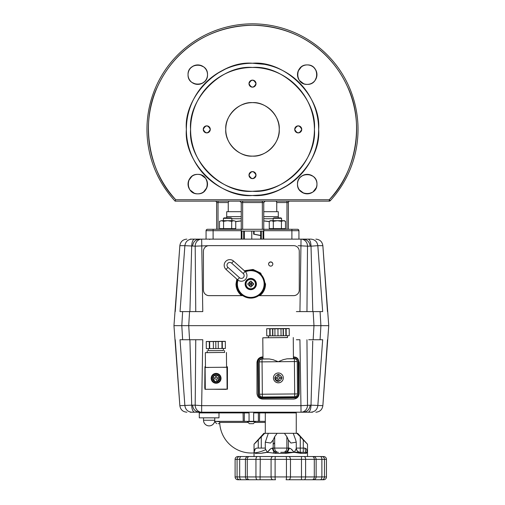 <?xml version="1.0" encoding="UTF-8"?>
<svg xmlns="http://www.w3.org/2000/svg" width="505" height="505" viewBox="0 0 505 505"><rect width="100%" height="100%" fill="white"/><g stroke="black" fill="none" stroke-linecap="round" stroke-linejoin="round"><path stroke-width="0.76" d="M198.913 193.768L199.544 193.674A9.734 9.734 0 0 1 198.023 193.832M200.479 193.453L201.356 193.15A9.734 9.734 0 0 1 199.69 193.642M202.24 192.752L203.105 192.247A9.734 9.734 0 0 1 201.482 193.099M203.584 191.913L206.829 187.683M207.126 186.799L207.347 185.872M207.429 185.354L207.511 184.104A9.734 9.734 0 0 1 197.777 193.838A9.734 9.734 0 0 1 188.043 184.104A9.734 9.734 0 0 1 197.777 174.37A9.734 9.734 0 0 1 207.372 185.714M207.429 182.848L205.92 178.776A9.734 9.734 0 0 1 206.779 180.392M205.585 178.29L201.356 175.052M200.472 174.749L199.544 174.528M198.913 174.433L197.777 174.37C210.326 173.827 210.326 194.375 197.777 193.838C185.221 194.375 185.221 173.827 197.777 174.37M197.184 174.383L196.003 174.528A9.734 9.734 0 0 1 199.374 174.496M195.075 174.749L194.191 175.052A9.734 9.734 0 0 1 195.864 174.56M193.314 175.45L192.449 175.955A9.734 9.734 0 0 1 194.071 175.102M191.969 176.289L188.725 180.519M188.422 181.402L188.207 182.33M188.125 182.848L188.043 184.098A9.734 9.734 0 0 1 188.176 182.488M188.125 185.354L189.627 189.425A9.734 9.734 0 0 1 188.775 187.809M189.968 189.912L194.191 193.15M195.075 193.453L196.003 193.674M197.184 193.819L197.777 193.838A9.734 9.734 0 0 1 196.161 193.699M188.106 75.788L188.207 76.425A9.734 9.734 0 0 1 188.043 74.904M189.968 80.465L190.89 81.539A9.734 9.734 0 0 1 189.735 80.137M191.969 82.46L196.003 84.221M196.521 84.303L197.777 84.386A9.734 9.734 0 0 1 196.161 84.253M202.24 83.3L204.658 81.539A9.734 9.734 0 0 1 203.256 82.694M207.126 77.353L207.347 76.425M207.441 75.788L207.511 74.652C208.047 87.207 187.507 87.207 188.043 74.652C187.507 62.102 208.047 62.102 207.511 74.652A9.734 9.734 0 0 1 197.777 84.386A9.734 9.734 0 0 1 188.043 74.652A9.734 9.734 0 0 1 197.777 64.918A9.734 9.734 0 0 1 207.511 74.652A9.734 9.734 0 0 0 207.347 72.884L207.492 74.058M205.585 68.844L204.658 67.771A9.734 9.734 0 0 1 205.819 69.172M203.584 66.843L199.544 65.082M199.027 65L197.777 64.918A9.734 9.734 0 0 1 199.387 65.057M193.314 66.004L190.896 67.771A9.734 9.734 0 0 1 192.291 66.609M188.422 71.956L188.207 72.884M306.087 64.987L305.456 65.082M304.521 65.303L303.644 65.599A9.734 9.734 0 0 1 308.839 65.057M302.76 66.004L301.895 66.508A9.734 9.734 0 0 1 303.518 65.65M301.416 66.843L298.171 71.072M297.874 71.956L297.653 72.884M297.571 73.402L297.489 74.652A9.734 9.734 0 0 1 307.223 64.918A9.734 9.734 0 0 1 316.957 74.652A9.734 9.734 0 0 1 307.223 84.386A9.734 9.734 0 0 1 297.628 73.042M297.571 75.908L299.08 79.979A9.734 9.734 0 0 1 298.221 78.357M299.414 80.459L303.644 83.704M304.528 84.007L305.456 84.221M306.087 84.322L307.223 84.386C294.674 84.922 294.674 64.381 307.223 64.918C319.779 64.381 319.779 84.922 307.223 84.386M307.816 84.367L308.997 84.221A9.734 9.734 0 0 1 305.626 84.253M313.037 82.46L314.11 81.539A9.734 9.734 0 0 1 312.709 82.694M315.032 80.459L316.793 76.425M316.875 75.908L316.957 74.652A9.734 9.734 0 0 1 316.824 76.268M315.871 70.189L314.11 67.771A9.734 9.734 0 0 1 315.265 69.172M309.925 65.303L308.997 65.082M307.816 64.937L307.223 64.918M316.894 182.968L316.793 182.33A9.734 9.734 0 0 1 316.957 183.852M315.032 178.29L314.11 177.217A9.734 9.734 0 0 1 315.265 178.618M313.031 176.289L308.997 174.528M308.479 174.446L307.223 174.37A9.734 9.734 0 0 1 308.839 174.503M302.76 175.45L300.342 177.217A9.734 9.734 0 0 1 301.744 176.056M297.874 181.402L297.653 182.33M297.559 182.968L297.489 184.104C296.953 171.548 317.493 171.548 316.957 184.104C317.493 196.653 296.953 196.653 297.489 184.104A9.734 9.734 0 0 0 297.653 185.872L297.508 184.697M297.874 186.799L298.171 187.683A9.734 9.734 0 0 1 297.679 186.017M298.575 188.567L299.08 189.425A9.734 9.734 0 0 1 298.221 187.809M299.414 189.912L303.644 193.15M304.528 193.453L305.456 193.674M305.967 193.756L307.223 193.838A9.734 9.734 0 0 1 305.613 193.699M308.479 193.756L312.551 192.247A9.734 9.734 0 0 1 310.928 193.099M313.031 191.913L316.275 187.683M316.578 186.799L316.793 185.872M316.938 184.691L316.957 184.104A9.734 9.734 0 0 1 307.223 193.838A9.734 9.734 0 0 1 297.489 184.104A9.734 9.734 0 0 1 307.223 174.37A9.734 9.734 0 0 1 316.824 185.714M252.5 195.511C219.637 198.358 183.517 162.238 186.364 129.375C183.517 96.518 219.637 60.392 252.5 63.245C285.363 60.392 321.483 96.512 318.636 129.375C321.483 162.238 285.363 198.358 252.5 195.511L260.605 195.012M279.505 189.747L288.664 184.748M307.665 92.901L300.254 83.622M267.246 64.905L264.689 64.375M264.532 64.343L252.689 63.245M225.495 69.008L216.336 74.001M197.335 165.855L204.746 175.134M175.74 199.734L329.26 199.734C355.135 173.89 365.74 123.397 347.175 86.033C330.706 50.399 296.587 26.146 252.5 25.25C208.413 26.146 174.294 50.399 157.825 86.033C139.26 123.39 149.865 173.89 175.74 199.734A104.125 104.125 0 0 1 252.5 25.25A104.125 104.125 0 0 1 329.26 199.734L330.302 200.681A105.532 105.532 0 0 0 358.032 129.375A105.532 105.532 0 0 1 330.302 200.681A1.408 1.408 0 0 1 329.26 201.141L329.26 199.734L175.74 199.734L175.121 201.141L329.26 201.141A1.408 1.408 0 0 0 330.302 200.681L329.26 199.734L329.26 201.141L175.121 201.141A105.532 105.532 0 0 1 252.5 23.842A105.532 105.532 0 0 1 358.032 129.375A105.532 105.532 0 0 0 252.5 23.842A105.532 105.532 0 0 0 175.121 201.141L175.304 200.712M257.19 155.698L257.367 155.666A26.733 26.733 0 0 1 247.81 155.698M259.923 155.06L262.335 154.24A26.733 26.733 0 0 1 257.518 155.635M267.101 151.771L267.132 151.752A26.733 26.733 0 0 1 262.48 154.177M271.292 148.388L271.406 148.281A26.733 26.733 0 0 1 267.328 151.626M274.745 144.203L274.878 144.007A26.733 26.733 0 0 1 271.513 148.173M277.302 139.361L277.359 139.216A26.733 26.733 0 0 1 274.897 143.976M279.233 129.577L279.233 129.381A26.733 26.733 0 0 1 252.5 156.114A26.733 26.733 0 0 1 225.767 129.375A26.733 26.733 0 0 1 252.5 102.641A26.733 26.733 0 0 1 278.817 134.071M278.817 124.678L278.792 124.514A26.733 26.733 0 0 1 279.233 129.179M278.186 121.957L277.359 119.54A26.733 26.733 0 0 1 278.76 124.356M274.897 114.774L274.878 114.749A26.733 26.733 0 0 1 277.302 119.395M271.513 110.582L271.406 110.475A26.733 26.733 0 0 1 274.745 114.547M267.328 107.129L267.132 107.003A26.733 26.733 0 0 1 271.292 110.361M262.48 104.573L262.341 104.516A26.733 26.733 0 0 1 267.101 106.978M245.077 103.695L242.665 104.516A26.733 26.733 0 0 1 257.197 103.058M237.899 106.978L237.868 106.997A26.733 26.733 0 0 1 242.52 104.573M233.708 110.361L233.594 110.475A26.733 26.733 0 0 1 237.672 107.129M230.255 114.547L230.122 114.749A26.733 26.733 0 0 1 233.487 110.582M227.698 119.395L227.641 119.534A26.733 26.733 0 0 1 230.103 114.774M225.767 129.179L225.767 129.375A26.733 26.733 0 0 1 226.183 124.678M226.183 134.071L226.208 134.242A26.733 26.733 0 0 1 225.767 129.577M226.814 136.798L227.641 139.21A26.733 26.733 0 0 1 226.24 134.393M230.103 143.976L230.122 144.007A26.733 26.733 0 0 1 227.698 139.361M233.487 148.173L233.594 148.281A26.733 26.733 0 0 1 230.255 144.203M237.672 151.626L237.868 151.752A26.733 26.733 0 0 1 233.708 148.388M242.52 154.177L242.659 154.233A26.733 26.733 0 0 1 237.899 151.771M260.088 190.821L252.5 191.288C283.261 193.958 317.083 160.142 314.413 129.375C317.083 98.614 283.267 64.798 252.5 67.462C221.739 64.798 187.917 98.614 190.587 129.375C187.917 160.142 221.733 193.958 252.5 191.288M252.5 156.114C239.218 157.263 224.611 142.662 225.767 129.375C224.611 116.093 239.212 101.492 252.5 102.641C265.781 101.492 280.389 116.093 279.233 129.375C280.389 142.662 265.788 157.263 252.5 156.114M255.012 177.571A3.516 3.516 0 0 0 256.016 175.109A3.516 3.516 0 0 1 252.5 178.625A3.516 3.516 0 0 1 248.984 175.109C251.326 170.57 253.674 170.57 256.016 175.109C253.674 179.647 251.326 179.647 248.984 175.109A3.516 3.516 0 0 0 249.23 176.403M300.746 131.837A3.516 3.516 0 0 0 301.75 129.375A3.516 3.516 0 0 1 298.234 132.897A3.516 3.516 0 0 1 294.712 129.375C297.06 124.842 299.402 124.842 301.75 129.375C299.402 133.913 297.06 133.913 294.712 129.375A3.516 3.516 0 0 0 294.958 130.669M255.012 86.103A3.516 3.516 0 0 0 256.016 83.647A3.516 3.516 0 0 1 252.5 87.163A3.516 3.516 0 0 1 248.984 83.647C251.326 79.108 253.674 79.108 256.016 83.647C253.674 88.186 251.326 88.186 248.984 83.647A3.516 3.516 0 0 0 249.23 84.941M209.285 131.837A3.516 3.516 0 0 0 210.288 129.375A3.516 3.516 0 0 1 206.766 132.897A3.516 3.516 0 0 1 203.25 129.375C205.598 124.842 207.94 124.842 210.288 129.375C207.94 133.913 205.598 133.913 203.25 129.375A3.516 3.516 0 0 0 203.496 130.669M289.788 201.141A1.408 1.408 0 0 0 288.38 202.549A1.408 1.408 0 0 1 289.788 201.141A1.408 1.408 0 0 0 288.38 202.549L288.38 229.283L288.38 202.549L286.973 202.549L286.973 229.283L286.973 201.141L265.163 201.141L263.755 202.549L263.755 229.283L224.005 229.283M188.043 184.35A9.734 9.734 0 0 0 188.207 185.872M188.232 186.017A9.734 9.734 0 0 0 188.725 187.683M189.735 189.583A9.734 9.734 0 0 0 190.89 190.985M191.023 191.111A9.734 9.734 0 0 0 192.449 192.247M192.481 192.266A9.734 9.734 0 0 0 194.273 193.181M194.324 193.2A9.734 9.734 0 0 0 196.085 193.686M203.256 192.146A9.734 9.734 0 0 0 204.658 190.985M204.784 190.858A9.734 9.734 0 0 0 205.92 189.425M205.945 189.394A9.734 9.734 0 0 0 206.854 187.601M206.88 187.551A9.734 9.734 0 0 0 207.359 185.789M207.505 183.852A9.734 9.734 0 0 0 207.347 182.33M207.321 182.185A9.734 9.734 0 0 0 206.829 180.519M205.819 178.618A9.734 9.734 0 0 0 204.658 177.217M204.531 177.091A9.734 9.734 0 0 0 203.105 175.955M203.073 175.936A9.734 9.734 0 0 0 201.28 175.02M201.224 175.001A9.734 9.734 0 0 0 199.469 174.515M192.291 176.056A9.734 9.734 0 0 0 190.89 177.217M190.77 177.343A9.734 9.734 0 0 0 189.627 178.776M189.609 178.808A9.734 9.734 0 0 0 188.693 180.601M188.674 180.651A9.734 9.734 0 0 0 188.188 182.412M188.232 76.564A9.734 9.734 0 0 0 188.725 78.237M188.775 78.357A9.734 9.734 0 0 0 189.627 79.979M191.023 81.659A9.734 9.734 0 0 0 192.449 82.801M192.481 82.82A9.734 9.734 0 0 0 194.273 83.735M194.324 83.754A9.734 9.734 0 0 0 196.085 84.24M198.023 84.386A9.734 9.734 0 0 0 199.544 84.221M199.69 84.196A9.734 9.734 0 0 0 201.356 83.704M201.482 83.653A9.734 9.734 0 0 0 203.105 82.801M204.784 81.406A9.734 9.734 0 0 0 205.92 79.979M205.945 79.948A9.734 9.734 0 0 0 206.854 78.155M206.88 78.105A9.734 9.734 0 0 0 207.511 74.652M207.321 72.739A9.734 9.734 0 0 0 206.829 71.072M206.779 70.946A9.734 9.734 0 0 0 205.92 69.324M204.531 67.645A9.734 9.734 0 0 0 203.105 66.508M203.073 66.483A9.734 9.734 0 0 0 201.28 65.574M201.224 65.549A9.734 9.734 0 0 0 199.469 65.069M197.524 64.924A9.734 9.734 0 0 0 196.003 65.082M195.864 65.107A9.734 9.734 0 0 0 194.191 65.599M194.071 65.65A9.734 9.734 0 0 0 192.449 66.508M190.77 67.897A9.734 9.734 0 0 0 189.627 69.324M189.609 69.355A9.734 9.734 0 0 0 188.693 71.148M188.674 71.205A9.734 9.734 0 0 0 188.188 72.96M188.176 73.042A9.734 9.734 0 0 0 188.043 74.652M297.495 74.904A9.734 9.734 0 0 0 297.653 76.425M297.679 76.564A9.734 9.734 0 0 0 298.171 78.237M299.181 80.137A9.734 9.734 0 0 0 300.342 81.539M300.469 81.659A9.734 9.734 0 0 0 301.895 82.801M301.927 82.82A9.734 9.734 0 0 0 303.72 83.735M303.776 83.754A9.734 9.734 0 0 0 305.531 84.24M309.136 84.196A9.734 9.734 0 0 0 310.809 83.704M310.928 83.653A9.734 9.734 0 0 0 312.551 82.801M314.23 81.406A9.734 9.734 0 0 0 315.373 79.979M315.391 79.948A9.734 9.734 0 0 0 316.307 78.155M316.326 78.105A9.734 9.734 0 0 0 316.812 76.343M316.957 74.405A9.734 9.734 0 0 0 316.793 72.884M316.768 72.739A9.734 9.734 0 0 0 316.275 71.072M316.225 70.946A9.734 9.734 0 0 0 315.373 69.324M313.977 67.645A9.734 9.734 0 0 0 312.551 66.508M312.519 66.483A9.734 9.734 0 0 0 310.726 65.574M310.676 65.549A9.734 9.734 0 0 0 308.915 65.069M301.744 66.609A9.734 9.734 0 0 0 298.146 71.148M298.12 71.205A9.734 9.734 0 0 0 297.641 72.96M299.181 189.583A9.734 9.734 0 0 0 300.342 190.985M300.469 191.111A9.734 9.734 0 0 0 301.895 192.247M301.927 192.266A9.734 9.734 0 0 0 303.72 193.181M303.776 193.2A9.734 9.734 0 0 0 305.531 193.686M307.476 193.832A9.734 9.734 0 0 0 308.997 193.674M309.136 193.642A9.734 9.734 0 0 0 310.809 193.15M312.709 192.146A9.734 9.734 0 0 0 314.11 190.985M314.23 190.858A9.734 9.734 0 0 0 315.373 189.425M315.391 189.394A9.734 9.734 0 0 0 316.307 187.601M316.326 187.551A9.734 9.734 0 0 0 316.812 185.789M316.768 182.185A9.734 9.734 0 0 0 316.275 180.519M316.225 180.392A9.734 9.734 0 0 0 315.373 178.776M313.977 177.091A9.734 9.734 0 0 0 312.551 175.955M312.519 175.936A9.734 9.734 0 0 0 310.726 175.02M310.676 175.001A9.734 9.734 0 0 0 308.915 174.515M306.977 174.37A9.734 9.734 0 0 0 305.456 174.528M305.31 174.56A9.734 9.734 0 0 0 303.644 175.052M303.518 175.102A9.734 9.734 0 0 0 301.895 175.955M300.216 177.343A9.734 9.734 0 0 0 299.08 178.776M299.055 178.808A9.734 9.734 0 0 0 298.146 180.601M298.12 180.651A9.734 9.734 0 0 0 297.489 184.104M231.845 228.746L231.845 229.283L231.845 228.746L232.988 229.283M273.154 228.746L273.154 229.283L272.447 229.283M287.326 229.283L263.755 229.283L263.755 239.13L263.755 230.69L291.896 230.69L263.755 230.69L263.755 202.549L242.652 202.549L242.652 229.283L242.652 202.549L241.245 202.549L241.245 211.696L228.247 211.696L241.245 211.696L241.245 229.283L241.245 202.549L241.245 229.283L207.473 229.283A1.408 1.408 0 0 0 206.065 230.69L206.065 239.13L206.065 230.69A1.408 1.408 0 0 1 207.473 229.283L206.507 229.661A1.408 1.408 0 0 0 206.476 229.693L207.473 229.283A1.408 1.408 0 0 0 206.065 230.69L206.065 239.13L206.065 230.69L213.104 230.69L213.104 239.13L213.104 230.69L206.065 230.69L206.065 239.13M298.556 229.725L298.935 230.69L291.896 230.69L291.896 239.13L291.896 230.69L298.935 230.69A1.408 1.408 0 0 0 297.527 229.283L297.527 229.283A1.408 1.408 0 0 1 298.935 230.69L298.935 239.13L298.935 230.69L298.524 229.693L297.527 229.283L241.245 229.283L241.245 230.69L213.104 230.69L241.245 230.69L241.245 229.283M314.413 129.375A61.913 61.913 0 0 1 252.5 191.288A61.913 61.913 0 0 1 190.587 129.375A61.913 61.913 0 0 1 252.5 67.462A61.913 61.913 0 0 1 314.413 129.375M186.364 129.375A66.136 66.136 0 0 0 252.5 195.511A66.136 66.136 0 0 0 318.636 129.375A66.136 66.136 0 0 0 252.5 63.245A66.136 66.136 0 0 0 186.364 129.375M286.973 201.141L286.973 202.549L276.753 202.549L276.753 211.696L263.755 211.696L278.293 211.696L278.293 217.882M226.707 217.882L226.707 211.696L228.247 211.696L228.247 202.549L218.027 202.549L218.027 229.283L218.027 202.549L216.62 202.549L216.62 229.283L216.62 202.549A1.408 1.408 0 0 0 215.212 201.141A1.408 1.408 0 0 1 216.62 202.549L218.027 202.549L218.027 201.141L218.027 202.549L228.247 202.549L228.954 201.141L228.247 202.549M262.348 229.283L262.348 202.549L262.348 229.283M278.293 216.62L263.755 216.62M226.707 211.696L241.245 211.696L241.245 216.62L241.245 211.696L241.245 216.62L226.707 216.62M221.518 229.283L219.498 228.651L231.688 228.651L231.688 221.329L227.622 220.698L233.72 220.698L231.845 220.698L231.845 218.728L241.245 218.728L241.245 220.843L235.747 221.543M263.755 218.728L273.154 218.728M243.694 235.614L244.344 235.57M269.253 221.543L263.755 220.843M253.643 231.075L253.643 234.175L260.656 235.57M244.344 235.444L243.694 235.488M235.747 221.632L241.245 220.931M260.656 235.444L254.097 234.175L254.097 231.075M263.755 220.931L269.253 221.632M241.245 220.843L241.245 218.728L241.245 220.843M263.755 211.696L278.293 211.696M241.245 239.13L241.245 230.69L241.245 239.13M276.298 201.224L276.753 202.549L288.38 202.549M276.443 201.369L276.633 201.754M239.837 201.141L241.245 202.549A1.408 1.408 0 0 0 241.245 202.518A1.408 1.408 0 0 1 241.245 202.549L239.837 201.141M294.983 130.726A3.516 3.516 0 0 0 295.747 131.862M295.772 131.893A3.516 3.516 0 0 0 298.234 132.897M298.278 132.897A3.516 3.516 0 0 0 299.528 132.651M299.585 132.626A3.516 3.516 0 0 0 300.721 131.862M301.75 129.331A3.516 3.516 0 0 0 301.504 128.081M301.479 128.024A3.516 3.516 0 0 0 300.721 126.888M300.69 126.862A3.516 3.516 0 0 0 298.234 125.859M298.184 125.859A3.516 3.516 0 0 0 296.934 126.105M296.883 126.13A3.516 3.516 0 0 0 295.747 126.888M295.715 126.919A3.516 3.516 0 0 0 294.712 129.375A3.516 3.516 0 0 1 298.234 125.859A3.516 3.516 0 0 1 301.75 129.375M203.521 130.726A3.516 3.516 0 0 0 204.279 131.862M204.31 131.893A3.516 3.516 0 0 0 206.766 132.897M206.816 132.897A3.516 3.516 0 0 0 208.066 132.651M208.117 132.626A3.516 3.516 0 0 0 209.253 131.862M210.288 129.331A3.516 3.516 0 0 0 210.042 128.081M210.017 128.024A3.516 3.516 0 0 0 209.253 126.888M209.228 126.862A3.516 3.516 0 0 0 206.766 125.859M206.722 125.859A3.516 3.516 0 0 0 205.472 126.105M205.415 126.13A3.516 3.516 0 0 0 204.279 126.888M204.254 126.919A3.516 3.516 0 0 0 203.25 129.375A3.516 3.516 0 0 1 206.766 125.859A3.516 3.516 0 0 1 210.288 129.375M249.249 84.998A3.516 3.516 0 0 0 250.013 86.134M250.038 86.159A3.516 3.516 0 0 0 252.5 87.163M252.544 87.163A3.516 3.516 0 0 0 253.794 86.917M253.851 86.892A3.516 3.516 0 0 0 254.987 86.134M256.016 83.596A3.516 3.516 0 0 0 255.77 82.353M255.751 82.296A3.516 3.516 0 0 0 254.987 81.16M254.962 81.128A3.516 3.516 0 0 0 253.794 80.377M253.788 80.371A3.516 3.516 0 0 0 252.5 80.125M252.456 80.131A3.516 3.516 0 0 0 251.206 80.377M251.149 80.396A3.516 3.516 0 0 0 250.013 81.16M249.988 81.185A3.516 3.516 0 0 0 248.984 83.647A3.516 3.516 0 0 1 252.5 80.125A3.516 3.516 0 0 1 256.016 83.647M249.249 176.46A3.516 3.516 0 0 0 250.013 177.596M250.038 177.621A3.516 3.516 0 0 0 252.5 178.625M252.544 178.625A3.516 3.516 0 0 0 253.794 178.379M253.851 178.353A3.516 3.516 0 0 0 254.987 177.596M256.016 175.065A3.516 3.516 0 0 0 255.77 173.815M255.751 173.758A3.516 3.516 0 0 0 254.987 172.622M254.962 172.59A3.516 3.516 0 0 0 252.5 171.593M252.456 171.593A3.516 3.516 0 0 0 251.206 171.839M251.149 171.858A3.516 3.516 0 0 0 250.013 172.622M249.988 172.647A3.516 3.516 0 0 0 248.984 175.109A3.516 3.516 0 0 1 252.5 171.593A3.516 3.516 0 0 1 256.016 175.109M244.344 231.075L244.344 239.13L251.768 239.13L251.768 231.075M315.095 201.141L313.876 201.141M189.905 201.141L190.764 201.141M206.236 230.021L206.166 230.173A1.408 1.408 0 0 1 206.185 230.122L206.476 229.693M213.104 229.283L213.104 230.69L213.104 229.283L207.473 229.283L211.343 229.283M291.896 230.69L291.896 229.283L291.896 230.69M206.166 230.173L206.065 230.69M260.656 231.075L260.656 239.13L261.306 239.13L261.306 231.075L261.306 239.13L263.055 239.13L263.055 231.075L241.945 231.075L241.945 239.13L243.694 239.13L243.694 231.075M242.652 201.141L242.652 202.549L242.652 201.141M262.348 202.549L262.348 201.141L262.348 202.549M241.945 231.075L263.055 231.075L241.945 231.075M263.755 202.549L265.163 201.141M293.657 229.283L291.896 229.283M262.322 104.51A26.733 26.733 0 0 0 257.234 103.064M227.635 119.552A26.733 26.733 0 0 0 226.189 124.64M242.678 154.24A26.733 26.733 0 0 0 247.759 155.691M277.365 139.197A26.733 26.733 0 0 0 278.81 134.115M224.182 217.882L231.069 217.882L231.845 218.337L223.406 218.337L224.182 217.882M273.154 218.337L273.931 217.882L280.818 217.882L281.594 218.337L273.154 218.337L273.154 220.698L270.339 220.698L271.28 220.698L269.253 221.329L271.28 220.698L273.312 221.329L273.312 228.651L269.253 228.651L269.253 221.329L270.339 220.698M254.04 452.903A31.657 31.657 0 0 1 219.713 422.439L247.5 422.439M274.682 442.759A31.657 31.657 0 0 1 273.173 444.293M265.75 449.551A31.657 31.657 0 0 1 254.583 452.852L254.577 452.846M255.208 422.439L265.302 422.439M225.583 412.206L259.646 412.206L259.488 421.353L258.39 421.353L265.302 421.353M215.465 421.353L258.39 421.353L258.39 412.913A0.701 0.701 0 0 1 259.097 412.206M293.43 357.458L294.383 357.445L294.402 357.048L293.424 357.054L296.201 357.433L297.376 358.247L298.638 361.233L298.916 393.641L298.569 393.647A3.87 3.87 0 0 1 294.731 397.549L262.366 397.826A3.87 3.87 0 0 1 258.465 393.995L258.181 361.63A3.87 3.87 0 0 1 262.019 357.729L262.966 357.723M262.966 357.363L262.013 357.376A4.223 4.223 180 0 0 257.834 361.593L257.834 361.548A4.223 4.223 0 0 1 262.013 357.332L262.966 357.319L262.013 357.325L262.019 357.729M294.617 358.443L293.437 358.449L294.39 358.443L294.699 393.951L262.335 394.228L262.051 361.87L278.236 361.725L273.274 359.775L269.386 358.967L262.979 358.916L262.796 337.807L268.565 337.656M262.979 358.708L262.026 358.72A2.885 2.885 180 0 0 259.166 361.624L259.45 393.982A2.885 2.885 180 0 0 259.608 394.897M297.508 393.641A2.815 2.815 180 0 1 297.508 393.717A2.815 2.815 180 0 0 297.508 393.591L297.224 360.665M297.426 394.62A2.885 2.885 180 0 0 297.584 393.654L297.3 361.29A2.885 2.885 180 0 0 294.39 358.43L293.437 358.443M218.128 423.676L219.782 423.676M279.297 378.453A0.354 0.354 0 0 0 278.943 378.813L278.968 381.357A3.516 3.516 0 0 1 277.845 381.363L277.819 378.807A0.354 0.354 0 0 0 277.466 378.472L274.909 378.491A3.516 3.516 180 0 0 277.845 381.376L277.819 378.807A0.354 0.354 0 0 0 277.466 378.46L274.909 378.479A3.516 3.516 0 0 1 274.897 377.355L277.453 377.349A0.354 0.354 0 0 0 277.8 376.989L277.782 374.42A3.516 3.516 0 0 1 278.905 374.413L278.93 376.983A0.354 0.354 0 0 0 279.284 377.33L281.841 377.298A3.516 3.516 0 0 1 281.853 378.422L279.297 378.453L281.853 378.428M281.493 378.434A3.169 3.169 0 0 1 278.962 381.01L278.968 381.357M274.897 377.355L275.257 377.355A3.169 3.169 0 0 1 277.782 374.792M277.8 376.976A0.354 0.354 0 0 1 277.8 376.989L277.782 374.42M278.905 374.413L278.911 374.779A3.169 3.169 0 0 1 281.487 377.311L281.841 377.304M278.943 378.8A0.354 0.354 0 0 1 279.297 378.441M277.845 381.376L274.909 378.479M255.366 421.669L247.343 421.669L249.35 423.676L253.358 423.676L255.366 421.353M251.111 269.979A14.071 14.071 0 0 0 244.919 271.248A14.071 14.071 0 0 1 264.816 283.28A14.071 14.071 0 0 1 251.541 298.095A14.071 14.071 0 0 1 237.407 279.631A14.071 14.071 0 0 0 242.804 295.646L241.586 295.627C237.969 292.616 236.106 288.753 235.993 284.05A14.778 14.778 0 0 0 235.993 284.277M235.993 283.93A14.778 14.778 0 0 0 235.993 284.05L236.839 279.12M244.351 270.737L253.074 269.455L260.687 273.098L265.542 284.05A14.778 14.778 0 0 0 265.542 283.93M306.952 311.598L307.513 246.169L311.011 246.169L312.797 311.598M189.912 311.598L191.698 246.169C191.875 241.895 192.859 239.547 194.659 239.13L190.183 239.13M268.609 264.096A2.108 2.108 180 0 1 270.718 262.063A2.108 2.108 180 0 1 272.826 264.096M270.718 261.918A2.108 2.108 180 0 1 272.826 264.02A2.108 2.108 180 0 1 270.718 266.129A2.108 2.108 180 0 1 268.603 264.02A2.108 2.108 180 0 1 270.718 261.918M241.586 295.627L209.07 295.627A5.631 5.612 180 0 1 203.439 290.009L203.439 251.269A5.631 5.612 180 0 1 209.07 245.651L293.639 245.651A5.631 5.612 180 0 1 299.269 251.269L299.269 290.009A5.631 5.612 180 0 1 293.639 295.627L258.73 295.646M241.617 295.646L209.07 295.646A5.631 5.612 180 0 1 203.439 290.034L203.439 290.009M203.439 290.034L203.439 251.294M312.759 341.033L311.011 405.174L301.049 405.666L201.659 405.666L202.776 339.739L189.558 339.739L188.725 325.668L313.984 325.668L173.96 325.668L179.856 245.676C180.481 241.668 182.823 239.484 186.869 239.13C182.829 239.484 180.487 241.668 179.856 245.676L184.887 245.676L180.026 311.598L182.633 311.598L181.8 325.668L188.725 325.668L189.558 311.598L183.915 311.598M191.843 239.13C187.835 239.484 185.512 241.668 184.887 245.676L195.195 246.169L195.757 311.598M201.16 239.13L201.659 239.13A7.038 6.458 -90 0 0 195.195 246.169L208.546 245.676M190.183 412.206C202.032 412.206 202.032 412.206 190.183 412.206L310.872 412.206C314.88 411.859 317.197 409.675 317.822 405.666L322.682 339.739L320.075 339.739L320.909 325.668L328.749 325.668L313.984 325.668L320.909 325.668L320.075 311.598L322.682 311.598L317.822 245.676L311.011 246.169C310.834 241.895 309.849 239.547 308.05 239.13L201.659 239.13L202.776 311.598L182.633 311.598M183.296 311.598L185.966 311.598M296.378 311.598L313.15 311.598L313.984 325.668L313.15 339.739L319.248 339.739M320.075 311.598L313.15 311.598M308.05 239.13L310.872 239.13C314.88 239.484 317.197 241.668 317.822 245.676L322.859 245.676L328.749 325.668L322.859 405.666L311.011 405.174C310.834 409.448 309.849 411.79 308.05 412.206M300.847 311.598L306.851 311.598M298.177 245.676L307.513 246.169A7.038 6.458 90 0 0 301.049 239.13L299.932 311.598M315.84 239.13C319.886 239.484 322.228 241.668 322.859 245.676C322.228 241.668 319.886 239.484 315.84 239.13L315.84 239.13C319.886 239.484 322.222 241.668 322.853 245.676L327.474 311.598M201.659 239.13L194.659 239.13M299.269 290.034A5.631 5.612 180 0 1 293.639 295.646L259.917 295.646M265.542 284.277A14.778 14.778 0 0 0 265.542 284.05C265.434 288.753 263.566 292.616 259.949 295.627M226.436 352.471L226.562 367.249L205.459 367.432L205.333 352.654L224.536 352.44M207.227 352.585L205.333 352.654M216.153 383.226A4.924 4.924 180 0 0 221.032 378.302A4.924 4.924 -0 0 1 216.153 383.238A4.924 4.924 -0 0 1 211.185 378.308A4.924 4.924 180 0 0 216.153 383.226M211.185 378.308A4.924 4.924 -0 0 1 216.064 373.384A4.924 4.924 -0 0 1 221.032 378.308M205.459 367.217L205.106 367.217L205.295 389.311L227.105 389.121L226.915 367.312L223.185 367.343M226.562 367.034L226.915 367.028L227.105 389.121M208.836 367.47L205.106 367.501M287.49 337.491L262.796 337.807M283.16 359.686L278.236 361.725L297.23 361.536A2.815 2.815 180 0 0 294.39 358.752L287.029 358.815L283.16 359.686M293.26 337.542L293.443 358.651L287.029 358.815M269.386 358.967L262.026 359.03L262.051 361.87L259.235 361.87L259.519 394.228L262.335 394.228L262.36 397.018L294.718 396.741A2.815 2.815 0 0 0 297.508 393.925A2.815 2.815 0 0 1 294.718 396.741L294.699 393.951L297.508 393.9A2.815 2.815 0 0 1 297.508 393.925L297.508 393.616A2.815 2.815 180 0 0 297.508 393.591L297.23 361.233A2.815 2.815 180 0 0 294.39 358.443M278.419 382.834A4.924 4.924 0 0 1 273.451 377.91A4.924 4.924 0 0 1 278.331 372.987A4.924 4.924 0 0 1 283.299 377.91A4.924 4.924 0 0 1 278.419 382.834M273.451 377.891A4.924 4.924 180 0 0 278.419 382.796A4.924 4.924 180 0 0 283.299 377.891M259.235 361.87A2.815 2.815 0 0 1 259.235 361.845A2.815 2.815 180 0 1 262.026 359.03L262.026 358.72A2.815 2.815 180 0 0 259.235 361.536L259.235 361.845A2.815 2.815 180 0 0 259.235 361.87L259.519 394.228A2.815 2.815 180 0 0 262.36 397.018L294.718 396.741M297.23 361.233L297.578 393.591M287.49 337.567L268.565 337.731M216.064 373.738A4.57 4.57 180 0 0 211.532 378.308A4.57 4.57 -0 0 1 216.064 373.738A4.57 4.57 -0 0 1 220.679 378.308A4.57 4.57 180 0 0 216.064 373.738A4.57 4.57 180 0 0 211.532 378.314A4.57 4.57 180 0 0 216.146 382.891A4.57 4.57 180 0 0 220.679 378.314A4.57 4.57 180 0 0 216.064 373.744M211.532 378.308L211.532 378.226A4.57 4.57 -0 0 1 216.064 373.649A4.57 4.57 -0 0 1 220.679 378.226L220.679 378.308A4.57 4.57 -0 0 1 220.679 378.314L220.679 378.314M226.051 269.455L227.932 267.36A2.815 2.815 0 0 1 229.807 262.455A2.815 2.815 0 0 1 231.688 263.168L233.562 261.072A5.631 5.631 0 0 0 224.188 265.573A5.631 5.631 0 0 0 226.051 269.455L237.577 279.789A5.631 5.631 0 0 0 246.958 275.288A5.631 5.631 0 0 0 245.089 271.406L233.562 261.072A5.631 5.631 0 0 0 224.188 265.573M245.146 284.353A5.631 5.631 0 0 1 250.461 278.425A5.631 5.631 0 0 1 256.389 283.741A5.631 5.631 0 0 1 251.073 289.668A5.631 5.631 0 0 1 245.146 284.353M245.468 271.772A13.37 13.37 0 0 1 264.115 283.318A13.37 13.37 0 0 1 251.496 297.394A13.37 13.37 0 0 1 237.988 280.123A5.631 5.631 0 0 0 241.643 281.216M215.786 341.405L210.509 341.494L215.786 341.405M208.287 348.608L208.306 350.659L215.869 350.659L208.306 350.622M223.431 350.495L215.869 350.672L223.431 350.527L223.412 348.475M222.339 348.368L221.985 348.374L222.339 348.393M222.339 348.463L225.388 348.45L225.325 341.386L225.388 348.45M218.286 348.538L221.985 348.488L221.929 341.456L217.87 341.513L218.223 341.513L218.286 348.545L215.85 348.583L215.786 341.544L213.35 341.557L213.413 348.589L215.85 348.583M218.223 341.513L215.786 341.544M213.35 341.557L209.644 341.563L209.708 348.595L213.413 348.583M209.644 341.563L209.297 341.569L209.354 348.608L209.708 348.595M209.297 341.569L206.248 341.582L206.311 348.614L209.354 348.608M206.248 341.582L206.955 341.544L206.248 341.55M206.248 341.513L225.325 341.317L225.388 348.387L225.325 341.348L224.624 341.393L225.325 341.386M225.325 341.418L221.929 341.456L221.985 348.374M222.276 341.456L222.339 348.494M246.036 284.05A4.734 4.734 0 0 1 250.77 279.315A4.734 4.734 0 0 1 255.498 284.05A4.734 4.734 0 0 1 250.77 288.778A4.734 4.734 0 0 1 246.036 284.05M247.955 284.05A7.701 5.315 -90 0 1 247.974 283.324L249.653 283.324A8.415 1.218 -124.2 0 1 248.99 282.27A8.415 1.218 34.2 0 1 250.044 282.939L250.044 281.26A7.701 5.315 -0 0 1 251.49 281.26L251.49 282.939A8.415 1.218 -34.2 0 1 252.544 282.27A8.415 1.218 124.2 0 1 251.881 283.324L253.56 283.324A7.701 5.315 90 0 1 253.579 284.05A7.701 5.315 90 0 1 253.56 284.769L251.49 284.769L251.49 286.84A7.701 5.315 180 0 1 250.044 286.84L250.044 284.769L247.974 284.769A7.701 5.315 -90 0 1 247.955 284.05M250.77 279.139A4.911 4.911 0 0 1 255.681 284.05A4.911 4.911 0 0 1 250.77 288.961A4.911 4.911 0 0 1 245.853 284.05A4.911 4.911 0 0 1 250.77 279.139M251.49 281.26L251.49 283.324L252.544 282.27M249.653 283.324L251.881 283.324L251.49 283.324L251.49 284.769L250.044 284.769L250.044 281.26M250.044 283.324L250.044 282.939M250.044 286.84L250.044 284.769L249.653 284.769A8.415 1.218 -55.8 0 0 248.99 285.824A8.415 1.218 145.8 0 0 250.044 285.161M251.49 285.161A8.415 1.218 -145.8 0 0 252.544 285.824A8.415 1.218 55.8 0 0 251.881 284.769L251.49 284.769L251.49 286.84M216.702 381.793A3.516 3.516 -0 0 1 215.572 381.805L215.572 381.458A3.169 3.169 -0 0 1 212.996 378.927L215.199 378.908A0.354 0.354 -0 0 1 215.553 379.249L215.553 379.249A0.354 0.354 -0 0 0 215.199 378.895L212.637 378.92A3.516 3.516 -0 0 1 212.63 377.797L215.187 377.784A0.354 0.354 -0 0 0 215.534 377.431L215.534 377.418A0.354 0.354 -0 0 1 215.534 377.424L215.515 374.862A3.516 3.516 -0 0 1 219.625 378.321L219.625 378.327A3.516 3.516 -0 0 1 219.587 378.857L217.024 378.895L219.587 378.857M212.586 378.327L212.586 378.321A3.516 3.516 -0 0 1 216.639 374.849L216.664 377.418A0.354 0.354 -0 0 0 217.017 377.772L219.574 377.734A3.516 3.516 -0 0 1 219.625 378.327M216.071 373.889A4.431 4.431 -0 0 1 220.54 378.283A4.431 4.431 -0 0 1 216.146 382.752A4.431 4.431 -0 0 1 211.677 378.359A4.431 4.431 -0 0 1 216.071 373.889M217.024 378.883A0.354 0.354 -0 0 0 216.677 379.236L216.702 381.805A3.516 3.516 180 0 0 219.587 378.87L216.702 381.805M216.677 379.249A0.354 0.354 -0 0 1 217.024 378.895M212.996 378.927L212.637 378.92M215.534 377.431L215.515 374.862A3.516 3.516 180 0 0 212.63 377.803L212.63 377.803M215.572 381.812L212.637 378.927A3.516 3.516 180 0 0 215.572 381.812L215.572 381.458M277.946 328.61L285.338 328.61L277.946 328.61M270.093 328.805L270.15 335.844L272.599 335.831L272.542 328.799L266.69 328.711L289.201 328.515L289.264 335.585L289.201 328.547L288.5 328.603L289.201 328.597L289.264 335.667L289.201 328.629L286.158 328.673L286.215 335.705L289.264 335.667M286.158 328.673L285.805 328.667L285.868 335.705L286.215 335.705M285.805 328.667L283.356 328.704L283.419 335.737L285.868 335.705M281.058 335.768L283.154 335.743L283.09 328.704L280.641 328.742L280.995 328.742L281.058 335.781L278.009 335.819L277.946 328.787L274.903 328.793L274.96 335.831L278.009 335.819M280.995 328.742L277.946 328.787M274.903 328.793L272.801 328.799L272.864 335.831L274.96 335.825M269.739 328.812L269.803 335.85L270.15 335.844M266.69 328.824L266.754 335.863L269.803 335.85M190.776 371.699L190.795 372.463M190.802 372.772L190.821 373.384M195.757 339.739L195.195 405.174L191.698 405.174L189.912 339.739M198.585 412.206L199.292 412.913L244.319 412.913A0.701 0.701 0 0 0 243.618 412.206L247.179 412.206L249.053 412.913L249.053 421.353M199.292 412.913L199.292 417.837L218.993 417.837L218.993 412.913L219.694 412.206M253.655 421.353L253.655 412.913L255.53 412.206L266.002 412.206L265.302 412.913L296.258 412.913L296.258 433.315M244.319 412.913L244.319 421.353L244.319 412.913L249.053 412.913M194.659 412.206C192.859 411.79 191.875 409.448 191.698 405.174L179.849 405.666L173.96 325.668L181.8 325.668L182.633 339.739L189.558 339.739M175.235 339.739L179.849 405.666C180.481 409.675 182.823 411.859 186.869 412.206C182.823 411.859 180.481 409.675 179.849 405.666C180.487 409.675 182.829 411.859 186.869 412.206L186.907 412.206M297.849 358.859L299.194 362.514L298.038 359.093M295.116 357.104L293.569 356.883L295.116 357.104M256.982 393.471C257.342 396.867 259.216 398.742 262.613 399.101C259.216 398.742 257.342 396.867 256.982 393.471L256.982 362.514C257.342 359.118 259.216 357.243 262.613 356.883L262.96 356.883M293.569 399.101C296.965 398.742 298.84 396.867 299.194 393.471C298.84 396.867 296.965 398.742 293.569 399.101L262.613 399.101M201.659 405.666L195.195 405.174A7.038 6.458 -90 0 0 201.659 412.206L201.659 405.666M191.843 412.206C187.835 411.859 185.512 409.675 184.887 405.666L180.026 339.739L182.633 339.739M320.075 339.739L308.694 339.739M299.194 362.514L299.194 393.471M205.295 389.248L204.923 389.248L204.923 388.421M204.923 370.007L204.923 366.737L205.453 366.737M227.433 366.737L227.433 368.038M227.433 370.108L227.433 389.248M213.331 389.248L212.34 389.248M301.548 412.206L301.049 412.206A7.038 6.458 90 0 0 307.513 405.174L306.952 339.739M310.872 412.206L312.526 412.206M311.806 376.32L311.932 371.781M296.378 339.739L299.932 339.739L301.049 412.206M205.295 388.882A1.408 1.408 -0 0 1 205.169 388.768L205.125 389.248M205.112 412.206L201.16 412.206M293.55 451.52L294.144 452.31L280.78 452.31M291.877 449.633L292.37 450.138M312.652 456.533L307.513 456.533L307.513 452.31L306.276 448.819L304.805 448.093L300.273 448.093L300.273 436.705L296.877 433.315L297.666 433.315L307.513 444.223L303.29 439.981L303.29 452.31L305.096 452.31L294.144 452.31L300.873 453.364L306.099 453.364L307.513 452.31L305.815 452.07L304.805 448.093M248.769 456.533L254.04 456.533L254.04 452.31L255.461 453.364L260.681 453.364L267.41 452.31L275.553 453.364L286 453.364L294.144 452.31L290.943 448.819L289.384 448.093L286.872 448.093L286.872 436.705L284.41 433.315L293.241 433.315L295.69 439.981L296.258 442.184L290.943 443.043L288.38 439.981L288.38 448.093A4.223 3.655 90 0 1 287.307 451.072A4.223 3.655 90 0 1 284.725 452.31L283.217 452.31A4.223 3.655 90 0 0 285.798 451.072A4.223 3.655 90 0 0 286.872 448.093L274.682 448.093L274.682 436.705L274.682 448.093L273.173 448.093L273.173 439.981L270.611 443.043L265.302 442.184L268.313 433.315L277.144 433.315L274.682 436.705L273.173 439.981L274.682 436.705M235.103 459.348A2.815 2.809 90 0 1 237.912 456.533L241.321 456.533L237.912 456.533A2.815 2.815 0 0 0 235.096 459.348L245.424 459.348L245.424 476.935L235.096 476.935L235.103 459.348L235.096 476.935C235.261 478.645 236.201 479.586 237.912 479.75L275.515 479.75M288.172 479.75L323.648 479.75A2.815 2.815 0 0 0 326.457 476.935L326.451 476.935A2.815 2.809 90 0 1 323.642 479.75L322.922 479.75M321.319 479.75L323.156 479.75L321.319 479.75M266.981 451.697L267.41 452.31L267.972 451.565M268.123 451.369L269.62 449.696M269.752 449.564L270.794 448.68M276.835 452.31A4.223 3.655 -90 0 1 274.247 451.072A4.223 3.655 -90 0 1 273.173 448.093L272.176 448.093L273.937 452.07L276.835 452.31L275.762 452.31L275.553 453.364M256.742 448.093L255.277 448.819L254.04 452.31L254.299 450.58M265.302 448.093L258.263 448.093L258.263 439.981L254.04 444.223L254.04 452.31L254.773 452.991M255.397 442.929L256.489 441.843M254.362 450.384L254.665 449.684M254.728 449.564L255.416 448.68M272.176 448.093L270.611 448.819L267.41 452.31C265.882 450.024 265.194 448.617 265.352 448.093L265.441 448.819L265.352 448.093M298.96 452.057C297.666 451.849 296.763 450.567 296.258 448.206L296.258 442.184M299.149 452.991L298.979 452.07C297.224 451.331 296.302 450.005 296.201 448.093C296.34 448.655 295.652 450.062 294.144 452.31L294.213 452.303M277.144 433.315L284.41 433.315M265.302 433.315L265.302 412.913L253.655 412.913M293.241 433.315L296.877 433.315M295.551 412.206L296.258 412.913M294.661 452.265L295.166 452.215M295.299 452.202L296.138 452.126M299.023 452.082L300.077 452.31A1.054 0.795 90 0 1 300.873 453.364M299.276 452.31L300.273 452.31L299.276 452.31M300.273 436.705L303.29 439.981M306.712 453.061L305.815 452.07L305.096 452.31A1.054 0.997 -90 0 1 306.099 453.364M286.872 436.705L288.38 439.981M288.128 453.061L287.616 452.07L289.384 448.093M286 453.364L285.792 452.31M273.3 453.029L273.937 452.07M258.263 439.981L264.677 433.315L263.894 433.315L254.04 444.223M268.313 433.315L264.677 433.315M258.263 448.093L256.748 448.093M303.808 456.533L311.869 456.533M312.848 456.533L241.321 456.533A2.815 1.648 90 0 0 239.673 459.348L239.673 476.935A2.815 1.648 -90 0 0 241.321 479.75L239.042 479.75M322.922 456.533L313.334 456.533A2.815 2.796 90 0 1 316.136 459.348L326.457 459.348L326.451 476.935L316.136 476.935L316.136 459.348L314.293 459.348L314.293 476.935L290.476 476.935L290.476 459.348L314.293 459.348A2.815 2.064 90 0 0 312.229 456.533M260.043 479.75L257.752 479.75M312.848 479.75L311.869 479.75M254.04 456.533L248.22 456.533A2.815 2.796 90 0 0 245.424 459.348L255.953 459.348L255.953 476.935A2.815 1.528 -90 0 0 257.481 479.75L273.041 479.75A2.815 1.957 -90 0 1 271.078 476.935L245.424 476.935A2.815 2.796 -90 0 0 248.22 479.75M307.513 456.533L312.784 456.533M288.513 479.75A2.815 1.957 90 0 0 290.476 476.935L286.449 476.935A2.815 0.347 -90 0 1 286.101 479.75L304.073 479.75A2.815 1.528 90 0 0 305.601 476.935L305.601 459.348A2.815 1.528 90 0 0 304.073 456.533M237.912 479.75L237.912 479.75A2.815 2.809 -90 0 1 235.103 476.935M323.648 456.533L323.642 456.533A2.815 2.809 -90 0 1 326.451 459.348C326.293 457.637 325.353 456.697 323.648 456.533M260.075 479.75L260.277 459.348L275.105 459.348A2.815 0.347 90 0 1 275.452 456.533L275.515 456.533M257.752 456.533L260.043 456.533M241.51 456.533L238.404 456.533M270.169 452.587L266.488 452.404M266.261 452.43L264.67 452.606M263.768 452.726L263.067 452.846M263.029 452.852L262.625 452.934M262.594 452.947L262.19 453.061M226.915 367.154A1.408 1.408 -0 0 1 227.452 368.265L227.275 387.966A1.408 1.408 -0 0 1 227.105 388.629M227.433 367.956A1.408 1.408 180 0 0 226.915 367.066M205.106 367.324A1.408 1.408 180 0 0 204.935 367.981L204.935 368.069A1.408 1.408 -0 0 1 205.106 367.406M205.453 366.901A1.408 1.408 180 0 0 205.169 367.217M204.935 368.069L204.765 387.764A1.408 1.408 -0 0 1 204.765 387.764L204.765 387.777A1.408 1.408 -0 0 0 205.169 388.768M212.839 389.241L225.855 389.361A1.408 1.408 -0 0 0 226.65 389.121M204.935 367.981L204.923 369.919M223.564 221.329L227.622 220.698L221.531 220.698L219.498 221.329L221.531 220.698L223.564 221.329L223.564 228.651M219.498 228.651L219.498 221.329L221.531 220.698M231.688 228.651L235.747 228.651L235.747 221.329L233.72 220.698L231.688 221.329M283.469 220.698L281.436 221.329L277.378 220.698L284.41 220.698L285.502 221.329L283.469 220.698L285.502 221.329L285.502 228.651L273.312 228.651M283.482 229.283L281.594 228.746L281.594 229.283M271.28 220.698L277.378 220.698L273.312 221.329M281.436 221.329L281.436 228.651M257.834 361.593A4.223 4.223 180 0 0 257.834 361.63L258.112 393.995A4.223 4.223 180 0 0 262.373 398.18L294.731 397.896L294.731 397.549M294.383 357.445A3.87 3.87 0 0 1 298.285 361.283L298.638 361.233L298.916 393.591A4.223 4.223 0 0 1 298.916 393.629L298.916 393.673A4.223 4.223 180 0 1 294.731 397.896L262.373 398.18L262.366 397.826M294.731 397.896C297.243 397.662 298.638 396.255 298.916 393.673A4.223 4.223 180 0 0 298.916 393.641L298.638 361.277A4.223 4.223 180 0 0 294.377 357.092L293.43 357.104M258.112 393.951L258.465 393.995M262.373 398.18C259.804 397.953 258.383 396.558 258.112 393.995L257.834 361.63L258.181 361.63M259.45 393.925L259.519 394.228A2.815 2.815 0 0 0 262.36 397.018M298.285 361.283L298.569 393.647M214.682 421.353L219.372 421.669M277.838 381.022A3.169 3.169 0 0 1 275.263 378.491M214.77 420.255A5.631 5.631 0 0 1 209.139 425.879A5.631 5.631 0 0 1 203.515 420.255L214.77 420.255L214.77 417.837M231.688 263.168L243.214 273.502L245.089 271.406M237.577 279.789L239.458 277.693L227.932 267.36M243.214 273.502A2.815 2.815 0 0 1 242.552 278.135A2.815 2.815 0 0 1 239.458 277.693M219.574 377.746A3.516 3.516 180 0 0 216.639 374.862M219.227 378.876A3.169 3.169 -0 0 1 216.695 381.452M212.984 377.803A3.169 3.169 -0 0 1 215.515 375.228M216.645 375.221A3.169 3.169 -0 0 1 219.22 377.753M243.221 421.353L243.063 412.206M315.84 412.206C319.886 411.859 322.228 409.675 322.859 405.666C322.228 409.675 319.886 411.859 315.84 412.206C319.886 411.859 322.222 409.675 322.853 405.666L327.474 339.739M321.792 479.75A2.815 2.689 90 0 0 324.481 476.935L324.481 459.348A2.815 2.689 90 0 0 321.792 456.533M275.452 479.75A2.815 0.347 -90 0 1 275.105 476.935L275.105 459.348L290.476 459.348A2.815 1.957 90 0 0 288.513 456.533M286.101 456.533A2.815 0.347 90 0 1 286.449 459.348L286.449 476.935L271.078 476.935L271.078 459.348A2.815 1.957 90 0 1 273.041 456.533M257.481 456.533A2.815 1.528 90 0 0 255.953 459.348L260.277 459.348L260.075 456.533M249.325 479.75A2.815 2.064 -90 0 1 247.261 476.935L247.261 459.348A2.815 2.064 90 0 1 249.325 456.533M239.761 456.533A2.815 2.689 90 0 0 237.072 459.348L237.072 476.935A2.815 2.689 -90 0 0 239.761 479.75M313.334 479.75A2.815 2.796 90 0 0 316.136 476.935L314.293 476.935A2.815 2.064 90 0 1 312.229 479.75M274.682 448.093A4.223 3.655 -90 0 0 275.755 451.072A4.223 3.655 -90 0 0 278.343 452.31M300.273 452.31L300.273 448.093L296.757 448.093M261.281 436.705L261.281 448.093M320.233 456.533A2.815 1.648 90 0 1 321.881 459.348L321.881 476.935A2.815 1.648 90 0 1 320.233 479.75M301.479 456.533L301.479 479.75M223.406 229.283L223.406 228.746M223.406 220.698L223.406 218.337M231.845 220.698L231.845 218.337M281.594 220.698L281.594 218.337M219.713 422.439L218.589 421.353M209.651 239.484L210.004 239.13M214.682 421.669L216.683 423.676M247.343 421.669L247.343 421.353M192.645 245.676C193.276 241.668 195.618 239.484 199.664 239.13M186.869 239.13C182.823 239.484 180.481 241.668 179.849 245.676L175.235 311.598M310.064 245.676C309.432 241.668 307.091 239.484 303.044 239.13M203.515 420.255L203.515 417.837M207.233 352.692L207.214 350.672M224.536 352.541L224.523 350.52M268.546 335.857L268.565 337.782M287.471 335.692L287.49 337.618M192.645 405.666C193.276 409.675 195.618 411.859 199.664 412.206M310.064 405.666C309.432 409.675 307.097 411.859 303.05 412.206M326.457 476.935L326.457 459.348M265.302 448.206L265.302 442.184M307.513 444.223L307.513 452.31"/></g></svg>
